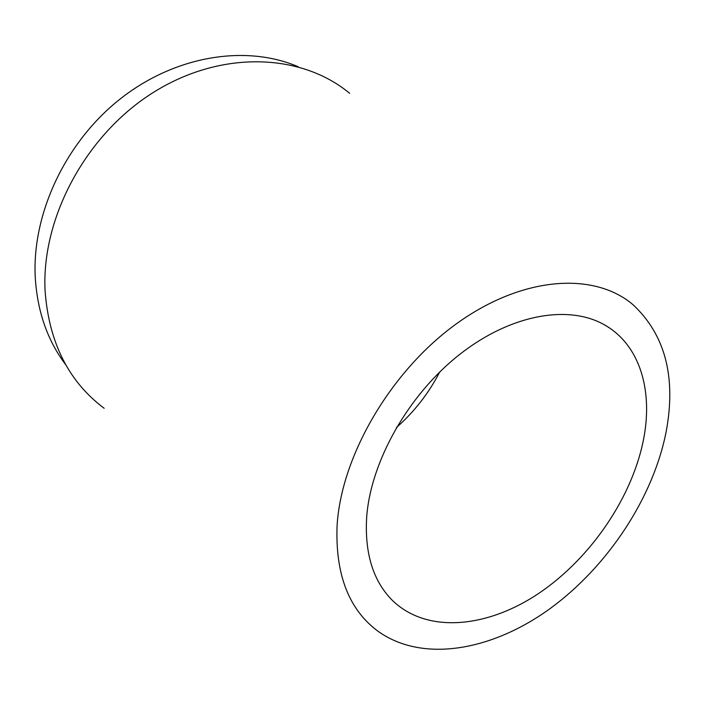 <?xml version="1.0" encoding="UTF-8"?>
<svg xmlns="http://www.w3.org/2000/svg" width="705" height="705" viewBox="0 0 705 705"><rect width="100%" height="100%" fill="white"/><g stroke="black" fill="none" stroke-linecap="round" stroke-linejoin="round"><path stroke-width="1.06" d="M666.348 430.72C653.597 497.254 608.062 566.265 550.094 608.591C492.213 650.583 423.185 663.149 378.462 631.574C349.054 610.063 335.254 574.813 337.078 525.833C341.132 455.95 390.984 370.557 457.157 323.26C523.366 275.761 594.562 271.76 633.16 304.824C665.088 334.822 676.148 376.796 666.348 430.72M349.662 93.324C302.048 53.712 222.754 49.526 154.615 91.65C86.477 133.571 41.225 217.493 45.094 290.936C48.936 342.551 68.623 381.669 104.155 408.283M366.662 517.294C364.608 552.932 372.945 580.382 391.645 599.655C425.952 633.989 486.67 628.428 538.928 593.266C591.301 557.911 633.187 496.1 643.965 437.188C652.733 389.433 639.514 345.212 605.419 325.402C569.763 304.252 511.574 313.787 460.004 354.166C408.477 394.474 370.671 461.431 366.662 517.294M439.735 371.958C428.763 393.231 414.302 411.782 396.351 427.618M65.821 364.873C47.543 340.709 37.356 311.548 35.25 277.391C31.892 213.659 65.653 141.555 121.022 98.312C176.453 55.052 246.68 44.627 298.206 66.746"/></g></svg>
